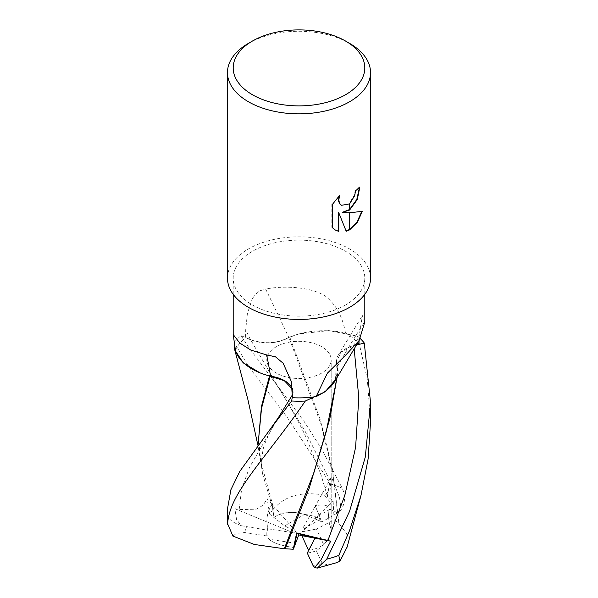 <?xml version="1.0" encoding="UTF-8"?>
<svg xmlns="http://www.w3.org/2000/svg" width="598" height="598" viewBox="0 0 598 598"><rect width="100%" height="100%" fill="white"/><g stroke="black" fill="none" stroke-linecap="round" stroke-linejoin="round"><path stroke-width="0.45" stroke-dasharray="2.99 2.24" d="M345.532 305.002A65.802 37.988 180 0 1 273.817 313.232A65.802 37.988 180 0 1 233.198 278.137A65.802 37.988 180 0 1 252.468 251.272A65.802 37.988 180 0 1 324.183 243.035A65.802 37.988 180 0 1 364.802 278.137A65.802 37.988 180 0 1 345.532 305.002M252.468 298.335L247.423 313.352L245.703 329.752L245.606 337.698L250.442 339.709A29.085 16.796 -0 0 0 288.797 337.481A1049.079 292.385 -119.4 0 0 265.661 289.088L258.224 291.301L252.468 298.335M235.418 350.114A65.802 37.988 180 0 1 245.606 337.698M321.761 373.04A32.187 18.583 180 0 1 286.681 377.069A32.187 18.583 180 0 1 266.813 359.899A32.187 18.583 180 0 1 276.239 346.758A32.187 18.583 180 0 1 311.319 342.729A32.187 18.583 180 0 1 331.187 359.899A32.187 18.583 180 0 1 321.761 373.04A32.187 18.583 180 0 1 286.681 377.069A32.187 18.583 180 0 1 266.813 359.899A32.187 18.583 180 0 1 276.239 346.758A32.187 18.583 180 0 1 311.319 342.729A32.187 18.583 180 0 1 331.187 359.899A32.187 18.583 180 0 1 321.761 373.04M284.655 525.904L304.494 514.452C293.633 511.215 284.214 511.731 276.239 516.007L273.966 517.517L272.157 504.45C268.689 509.003 266.91 514.803 266.813 521.86L267.575 528.744L293.267 532.743L295.928 531.592L284.655 525.904L269.623 514.108L273.077 509.107L262.604 473.967L258.695 444.15M295.883 543.365L268.794 539.172A32.187 18.583 180 0 1 266.813 532.766A32.187 18.583 180 0 1 267.575 528.744M268.794 539.172C273.473 543.171 281.875 545.959 294.007 547.551C277.816 545.241 268.764 541.377 266.85 535.95L244.821 532.541L236.427 533.386L232.906 536.077M323.72 544.666C328.608 539.538 331.098 534.463 331.187 529.439L329.035 522.517L316.462 529.021L323.72 544.666A32.187 18.583 180 0 1 321.761 545.907A32.187 18.583 180 0 1 308.68 550.489M227.472 278.137A71.528 41.292 180 0 1 248.424 248.932A71.528 41.292 180 0 1 326.373 239.985A71.528 41.292 180 0 1 370.528 278.137M359.435 187.54L359.443 186.912A70.953 40.963 180 0 1 355.092 190.538L354.345 195.322L348.806 203.873L341.346 205.174M355.092 190.538L355.504 190.769M338.976 196.062L331.838 204.329L331.838 227.367L332.264 227.614M331.838 204.329L332.264 204.576M339.38 195.023L339.791 195.254M361.783 211.468L361.895 211.079C357.051 212.395 350.525 212.813 342.318 212.342M361.895 211.079L362.321 211.326M359.443 186.912L359.854 187.152M331.838 227.367L335.142 229.924M338.386 212.537L346.093 230.97M345.808 231.052L346.212 231.291M248.424 43.362A71.528 41.292 180 0 1 349.576 43.362M288.797 337.481A59.135 34.146 180 0 1 345.465 332.996C342.744 317.067 336.188 304.883 325.783 296.436C313.307 287.593 285.552 284.969 265.661 289.088M345.465 332.996A65.802 37.988 180 0 1 359.002 344.299M356.341 344.994L353.568 345.711A29.085 16.796 0 0 0 337.915 355.713A29.085 16.796 0 0 0 337.728 366.006A59.135 34.146 180 0 1 335.231 380.575M292.4 397.7L292.998 394.276A29.085 16.796 -0 0 0 293.02 391.047A29.085 16.796 -0 0 0 292.16 388.266M364.802 321.911L362.403 315.602L359.077 336.532L359.039 340.688M337.728 366.006A1049.079 970.233 -2.1 0 1 364.802 321.552M295.928 531.592L267.186 498.777L269.623 514.108M227.479 508.92L228.032 515.925C228.832 519.535 233.183 522.764 241.091 525.62L236.576 519.483L234.857 508.719L293.267 532.743M234.304 342.288A71.528 41.292 180 0 1 241.069 335.68L248.424 346.93L304.098 421.426L321.642 449.031L342.22 488.185C345.629 495.989 345.248 503.187 341.069 509.78L339.544 497.603L331.471 477.047L329.991 480.732L327.398 496.288L333.138 501.094L334.14 519.871L329.035 522.517L327.801 506.409C324.923 504.607 320.752 504.458 315.296 505.968L320.752 519.064L301.908 529.91L302.304 531.816L327.801 506.409L329.035 522.517L331.187 529.439C331.045 535.18 327.906 540.884 321.761 546.557L316.349 550.758A32.187 18.583 180 0 1 307.282 553.06M304.494 514.452A32.187 18.583 180 0 1 320.752 519.064M241.405 525.717L267.926 530.262L266.813 521.86C266.91 514.803 268.689 509.003 272.157 504.45L273.966 517.517L276.239 516.007C287.511 510.43 300.032 511.297 313.808 518.601A32.187 18.583 180 0 1 321.799 521.987L315.296 505.968L301.908 529.91M302.304 531.816L316.462 529.021M313.808 518.601L329.932 509.294L330.298 502.103L324.138 495.122L330.066 490.644L330.574 484.029L287.204 417.277L248.424 366.268L234.139 342.497M331.471 477.047L315.296 505.968C320.752 504.458 324.923 504.607 327.801 506.409L333.138 501.094M334.14 519.871L338.819 522.996L332.66 472.315L320.857 423.825L288.894 337.302C277.128 343.626 264.346 344.388 250.555 339.604L241.069 335.68M370.528 421.934L367.299 379.229L357.537 336.166L328.885 330.574L299.142 333.908L289.783 337.175L320.169 419.4L332.51 469.31L338.969 523.527L346.773 533.85L347.117 547.043M338.819 522.996L339.036 523.811M289.387 337.227L290.217 337.115M334.559 391.78L337.698 366.649L337.915 372.965L336.45 378.429M337.945 366.148L337.571 366.903L337.945 366.148L336.614 360.96L341.316 351.96L353.672 345.823L356.244 345.151M336.323 381.404L337.952 366.14M292.198 388.924L292.781 394.269L292.377 396.653M234.857 508.719L239.155 509.586L256.265 509.19L263.03 505.325L267.186 498.777M273.077 509.107L274.116 508.651M269.235 375.694L270.161 376.247M259.943 372.823L269.489 375.955M258.583 436.921L260.579 460.916L273.764 508.793M273.488 509.16C284.835 495.69 301.953 491.063 324.841 495.264M340.89 510.012L337.504 512.949L321.799 521.987M357.537 336.166A71.528 41.292 180 0 1 360.288 338.603M266.85 535.95A32.187 18.583 180 0 1 266.813 535.105A32.187 18.583 180 0 1 267.926 530.262M316.349 550.758L322.247 563.473L328.623 564.968L336.779 562.643M250.442 339.709A1038.457 289.425 -119.4 0 0 245.703 329.752M353.568 345.711A1038.457 960.403 -2.1 0 1 359.077 336.532M292.998 394.276A1038.457 268.794 118.2 0 0 292.228 389.829M329.991 480.732L305.182 431.412L279.191 388.663L250.555 339.604M354.151 348.522L353.672 345.823M239.155 509.586L241.644 488.992L249.516 467.359L278.175 417.95M292.34 394.994L292.781 394.269M227.472 521.082A71.528 41.292 180 0 1 228.032 515.925M244.821 532.541A54.358 31.388 180 0 1 246.518 526.928M329.932 509.294A54.358 31.388 180 0 1 337.504 512.949M330.574 484.029A71.528 41.292 180 0 1 342.22 488.185M322.247 563.473A54.358 31.388 180 0 1 312.986 565.431M233.198 294.321L233.198 278.137M266.813 532.766L266.813 535.105M335.351 230.051L334.932 229.804M337.915 355.713L362.403 315.595M293.02 391.047L291.308 381.427M331.187 529.439L331.187 359.899L331.187 529.439M364.802 294.321L364.802 278.137M327.398 496.288L321.089 475.066L306.983 439.433C300.159 424.139 290.374 406.827 279.191 388.663L270.431 376M337.115 377.256L337.668 374.453M336.614 360.96L334.708 389.941L329.879 418.518M278.175 417.942C271.432 427.607 263.95 443.895 262.948 450.272L261.371 461.35C261.049 462.725 261.461 466.933 262.604 473.967M260.579 460.916L257.888 445.218"/><path stroke-width="0.9" d="M292.16 388.266A29.085 16.796 -0 0 0 270.483 376.209A59.135 34.146 180 0 1 235.418 350.114L233.198 334.521L239.671 342.96L250.756 350.062L266.544 354.891L275.484 356.819L283.131 363.233L291.308 381.427L292.4 397.7A65.802 37.988 180 0 0 316.125 396.579L327.383 373.182L345.532 355.294L359.189 340.441L364.802 321.911L364.802 294.321M356.244 345.151L364.294 343.035L370.528 402.461L365.326 456.939L349.576 511.29L326.747 559.145L317.321 568.1L314.712 567.607L320.879 560.027L330.679 541.183L296.683 532.915L293.237 549.248L297.049 533.252L314.899 538.155L308.68 550.489L301.833 535.644L298.776 534.889L297.049 533.252L294.007 547.551L298.776 534.889M345.532 94.753A65.802 37.995 180 0 1 252.468 94.753A65.802 37.995 180 0 1 252.468 41.03L252.468 41.03A65.802 37.995 180 0 1 345.532 41.03A65.802 37.995 180 0 1 345.532 94.753M248.424 43.362L252.468 41.03L248.424 43.362A71.528 41.292 180 0 0 227.472 72.567A71.528 41.292 180 0 0 271.627 110.712A71.528 41.292 180 0 0 349.576 101.765A71.528 41.292 180 0 0 370.528 72.567A71.528 41.292 180 0 0 349.576 43.362L345.532 41.03M370.528 72.567L370.528 278.137A71.528 41.292 180 0 1 349.576 307.335A71.528 41.292 180 0 1 271.627 316.29A71.528 41.292 180 0 1 227.472 278.137L227.472 72.567M342.729 212.582L349.434 212.768L349.434 229.953L346.212 231.291L338.797 212.776L338.797 231.448L335.351 230.051L332.264 227.614L332.264 204.576L339.791 195.254L338.774 199.829L339.507 203.118L340.404 204.389L341.548 205.301L349.434 203.933L349.434 210.107L342.318 212.342L349.434 209.577M349.434 203.933A11.429 6.6 120 0 0 349.718 203.694L354.749 195.553L355.504 190.769A71.528 41.292 0 0 0 359.854 187.152L357.26 199.583L349.718 209.898A18.807 10.854 -60 0 1 349.434 210.107M349.718 229.789L349.718 212.761L362.321 211.326L357.402 222.254L349.718 229.789A25.886 14.943 -60 0 1 349.434 229.953M349.718 209.352L356.812 199.433L359.435 187.54M349.718 209.898L349.718 203.694M341.346 205.174L339.993 204.15L338.543 201.317L338.976 196.062M335.142 229.924L338.386 231.209L338.386 212.537L338.797 212.776M346.093 230.97L349.434 229.49M349.718 229.318L357.043 221.94L361.783 211.468M338.386 231.209L338.797 231.448M359.039 340.688L359.002 344.299L356.341 344.994M359.189 340.441L335.231 380.575A59.135 34.146 180 0 1 316.125 396.579M270.483 376.209A1049.079 271.544 118.2 0 0 266.544 354.891M314.712 567.607L312.986 565.431L307.282 553.06L314.899 538.155L301.833 535.644M259.943 372.823L243.184 362.829L234.73 349.823L234.139 342.497A71.528 41.292 180 0 1 234.304 342.288M347.117 547.043L339.963 561.216L338.797 555.4L349.576 530.493L361.013 495.316L368.106 458.972L370.528 421.934L370.528 402.461M337.115 377.256L326.299 431.382L314.062 472.233L284.274 548.762L254.314 544.472L232.906 536.077L227.636 523.826C229.415 492.408 265.542 459.092 305.331 401.034L325.222 391.727L336.45 378.429M293.237 549.248L283.826 548.672M285.111 548.919L309.345 487.796L329.879 418.525L336.323 381.404M292.377 396.653L291.645 400.974L268.958 430.971L239.813 471.351L230.903 489.725L227.479 508.92M258.695 444.15L258.59 439.082L261.535 408.314L270.161 376.247L284.356 380.739L292.198 388.924M269.235 375.694L270.161 376.247M269.489 375.955L261.431 406.655L258.59 439.082M305.331 401.034A71.528 41.292 180 0 1 291.645 400.974M360.288 338.603A71.528 41.292 180 0 1 364.294 343.035M330.679 541.183L314.899 538.155L296.683 532.915M317.321 568.1L336.779 562.643L339.963 561.216M338.797 555.4A71.528 41.292 180 0 1 326.747 559.145M327.854 540.577L344.799 495.465L355.593 447.386L358.822 397.894L354.151 348.522M268.958 430.971L278.175 417.942L292.34 394.994M227.636 523.826A71.528 41.292 180 0 1 227.472 521.082L227.651 524.581M233.198 334.521L233.198 294.321M341.548 205.301L341.144 205.062M347.072 547.23L361.013 495.316M257.888 445.218L247.871 399.457L234.775 349.98M227.479 508.33L227.472 521.082"/></g></svg>
